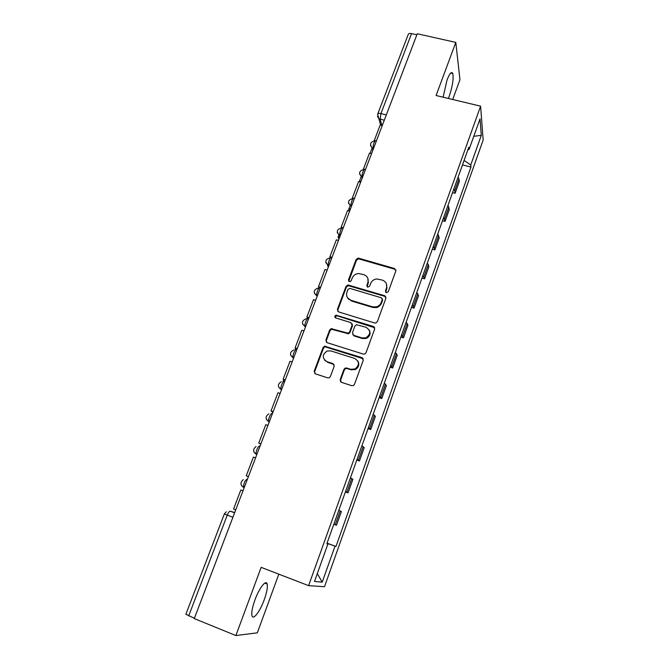 <?xml version="1.0" encoding="UTF-8"?>
<svg xmlns="http://www.w3.org/2000/svg" width="669" height="669" viewBox="0 0 669 669"><rect width="100%" height="100%" fill="white"/><g stroke="black" fill="none" stroke-linecap="round" stroke-linejoin="round"><path stroke-width="1" d="M386.356 292.696L388.263 291.743L395.822 271.029L394.526 268.512L358.233 258.075L356.109 259.505L348.44 279.935L349.879 281.758L351.2 280.754L352.195 278.095C353.383 275.369 355.482 273.847 358.5 273.521L363.794 274.65C367.498 276.155 368.845 278.848 367.841 282.728L366.855 285.395L367.741 287.168L369.639 286.223L370.626 283.547C371.755 280.888 373.787 279.366 376.714 278.965L382.3 280.094C386.046 281.607 387.426 284.317 386.431 288.222L385.453 290.906L386.356 292.696M264.205 599.825C266.831 592.433 267.809 587.165 267.157 584.02C266.095 579.27 259.263 587.951 254.973 599.825C252.313 607.31 251.31 612.62 251.97 615.756C253.133 620.606 260.082 611.366 264.205 599.825M448.372 98.46L449.217 96.311C452.503 86.426 453.707 78.85 452.813 73.582C451.634 71.115 449.693 73.281 447.009 80.088L443.112 97.197M340.187 379.641L341.458 382.334L351.71 385.678L353.483 385.486L354.495 384.29L363.259 360.282L361.962 357.622L324.457 346.182L323.068 347.529L314.187 371.195L315.425 373.862L327.643 377.843L329.257 377.717L330.402 376.463L334.199 366.244L332.936 363.585L326.882 361.636C321.99 358.216 322.073 354.67 327.149 351.008L330.887 350.907L354.704 358.467C359.496 361.569 359.646 365.057 355.147 368.937L350.732 369.296L346.734 368.009L345.129 368.126L343.966 369.388L340.187 379.641L340.73 381.915M308.593 585.643L261.153 567.354L235.873 635.55L194.278 618.591L417.264 33.759L455.798 42.39L436.096 95.516L480.61 106.179L308.593 585.643L324.498 586.721L483.16 140.022L480.61 106.179M374.632 322.96L375.936 322.943L377.375 321.588L385.888 298.274L384.591 295.706L347.888 284.944L346.024 286.374L337.393 309.371L338.639 311.938L374.632 322.96M374.657 329.048L366.018 352.714L364.822 353.985L363.259 354.085L327.116 342.679L325.878 340.061L329.633 330.043L331.138 328.671L348.214 333.204L349.644 331.849L352.103 325.201L350.84 322.6L335.721 317.942C334.4 316.972 334.483 316.044 335.98 315.166L373.361 326.439L374.657 329.048M452.696 99.497L459.946 79.711L455.798 42.39M235.873 635.55L257.339 632.832L278.822 574.169M194.395 618.281L185.873 614.267L224.341 513.968L227.251 515.13L188.666 615.94M377.726 113.981L408.199 34.537C408.558 33.567 409.679 33.249 411.552 33.601L380.937 113.588L380.134 119.224L381.924 125.479M416.871 34.796L411.552 33.601M453.825 189.084L454.719 190.74L458.959 178.891L458.081 177.193M458.959 178.891L459.327 181.516L455.112 193.299L452.562 192.622M454.719 190.74L455.112 193.299M442.493 220.72L445.061 221.422L449.334 209.481L447.979 205.4M443.664 217.45L445.061 221.422M432.299 249.203L434.875 249.93L439.207 237.821L437.743 233.999M433.37 246.217L434.875 249.93M421.955 278.078L424.547 278.831L428.938 266.555L427.357 262.992M422.925 275.377L424.547 278.831M411.477 307.364L414.069 308.133L418.518 295.69L416.837 292.395M368.025 282.134L368.485 282.268M386.615 287.628L387.033 287.745M412.338 304.955L414.069 308.133M400.848 337.051L403.457 337.853L407.965 325.226L406.158 322.207M401.601 334.943L403.457 337.853M390.06 367.156L392.686 367.983L397.261 355.18L395.329 352.446M390.704 365.366L392.686 367.983M379.131 397.687L381.765 398.548L386.398 385.561L384.349 383.111M379.658 396.224L381.765 398.548M368.042 428.653L370.685 429.54L375.393 416.377L373.21 414.22M368.452 427.524L370.685 429.54M356.794 460.071L359.445 460.991L364.22 447.628L361.912 445.788M357.079 459.277L359.445 460.991M345.38 491.941L348.047 492.886L352.889 479.339L350.439 477.808M345.538 491.498L348.047 492.886M333.806 524.279L336.474 525.257L341.391 511.501L338.807 510.305M333.831 524.195L336.474 525.257M467.907 149.747L469.061 149.471L480.008 118.89L481.295 135.339L470.742 164.992L464.085 160.435M326.99 543.303L335.972 546.464L470.959 167.074L470.742 164.992M335.01 546.188L322.207 582.147L314.497 581.445L327.869 544.081L326.857 543.688M469.061 149.471L468.818 147.213L326.823 543.78L327.869 544.081M462.488 164.9L470.959 167.074M327.049 543.153L335.972 546.464M481.295 135.339L473.777 136.292M317.307 573.601L322.207 582.147M385.67 292.244L386.724 288.916L386.498 284.024M367.833 278.304L368.176 283.422L367.114 286.784M395.923 270.075L394.802 269.247L358.584 258.828L356.468 260.249L348.741 281.373M385.963 297.161L384.884 296.384L348.265 285.646L346.408 287.068L337.795 310.015L337.786 311.411M382.275 299.587L381.372 297.797L349.879 288.389L347.989 289.334L346.935 292.152C345.898 296.041 347.228 298.759 350.932 300.297L372.491 306.803L376.12 306.904C378.595 306.243 380.301 304.755 381.23 302.438L382.275 299.587L382.576 300.256L382.35 298.901M347.495 297.747L350.932 300.297M382.576 300.256L381.539 303.107C380.602 305.415 378.905 306.904 376.43 307.564L372.817 307.456L351.309 300.958M352.111 323.796L352.471 325.811L350.021 332.451L348.599 333.798L331.556 329.273L330.051 330.645L326.305 340.638L326.363 342.244M374.69 327.735L337.159 315.827L336.382 315.801L335.219 317.666M362.121 337.954L365.918 337.828C370.961 334.14 371.002 330.628 366.035 327.283L356.385 324.699L354.904 326.062L352.446 332.719L353.717 335.336L362.121 337.954L362.473 338.539L366.261 338.422C369.932 336.474 370.952 333.706 369.321 330.118M352.822 334.768L353.717 335.336M362.473 338.539L354.085 335.93M357.748 360.892C359.679 364.321 358.935 367.172 355.515 369.455L351.108 369.815L347.119 368.535L345.522 368.644L344.359 369.907L340.588 380.143M324.582 360.173L326.882 361.636M334.099 364.538L327.308 362.172M363.225 358.743L324.891 346.751L323.512 348.089L314.647 371.713L314.806 373.536M374.163 140.816L380.184 125.036L382.258 125.563M363.3 169.441L369.455 153.134L371.538 153.678M361.168 176.666L359.211 181.792L361.126 180.981M353.458 198.375L352.304 198.057L358.576 181.625L360.666 182.185M349.101 210.952L348.649 209.464L350.656 208.444M341.516 227.886L341.182 227.184L347.546 210.518L349.644 211.095M341.182 227.184L343.289 227.778M338.924 239.226L338.079 237.161L340.044 236.282M330.427 257.674L329.909 256.712L336.356 239.811L338.464 240.422M329.909 256.712L332.016 257.331M328.278 267.14L327.459 264.983M348.8 299.177L348.34 299.043M320.342 287.946L318.469 286.675L325.017 269.532L327.124 270.151M368 282.234L368.468 282.368M386.59 287.729L387.017 287.854M318.469 286.675L320.585 287.31M384.65 295.849L385.219 296.024M308.785 318.268L306.862 317.056L313.502 299.67L315.626 300.314M306.862 317.056L308.994 317.716M373.503 326.706L374.172 326.907M365.65 337.92L366.102 338.138M297.053 349.034L295.096 347.888L301.828 330.243L303.96 330.912M295.096 347.888L297.228 348.574M362.23 358.024L362.907 358.241M285.153 380.235L283.146 379.164L289.986 361.268L292.127 361.962M283.146 379.164L285.295 379.875M283.037 381.347L284.76 381.271M273.077 411.903L271.029 410.9L277.969 392.736L280.11 393.456M271.029 410.9L273.186 411.636M272.852 412.497L271.589 411.335M260.826 444.04L258.736 443.112L265.769 424.681L267.926 425.425M258.736 443.112L260.893 443.873M248.391 476.654L246.251 475.801L253.392 457.094L255.558 457.864M246.251 475.801L248.416 476.587M235.756 509.795L233.581 508.984L240.832 489.992L243.006 490.787M234.702 512.563L230.245 511.191C229.342 511.2 228.346 512.513 227.251 515.13L232.912 517.246M234.602 512.814L230.245 511.191M384.282 120.261L378.763 118.58L377.441 116.155M346.902 492.167L351.777 478.527M358.383 460.055L363.192 446.608M369.706 428.411L374.448 415.156M380.862 397.21L385.536 384.148M391.867 366.461L396.474 353.583M402.713 336.139L407.254 323.445M413.4 306.251L417.882 293.724M423.945 276.765L428.361 264.422M434.348 247.697L438.705 235.513M444.601 219.022L448.899 207.005M335.244 524.747L340.195 510.907M247.388 479.288L247.078 479.171C244.821 480.585 243.633 483.311 243.508 487.35L241.517 485.594M259.982 446.256L259.672 446.148C258.451 445.136 255.315 452.403 256.194 454.218L254.053 452.244M354.336 198.802L354.026 198.718C353.19 196.343 350.188 204.212 351.166 206.211L351.342 206.637M376.321 141.134L375.928 141.034C375.125 138.784 372.365 146.277 373.193 148.459L372.215 148.066L370.492 145.382M365.399 169.767L365.048 169.675C364.229 167.359 361.352 175.052 362.264 177.143L359.562 174.065M353.224 198.509C347.805 199.839 347.119 202.406 351.166 206.211L348.474 203.175M342.821 228.112C341.943 225.888 338.915 233.665 339.894 235.655L337.235 232.695M331.448 257.925C330.528 255.876 327.492 263.553 328.454 265.518L325.836 262.658M319.916 288.163C318.946 286.29 315.902 293.875 316.847 295.815L314.288 293.072M308.217 318.845C307.196 317.139 304.136 324.641 305.072 326.564L302.564 323.938M296.35 349.971C295.28 348.44 292.202 355.875 293.122 357.773L290.681 355.272M284.3 381.556C283.179 380.201 280.085 387.568 280.997 389.442L278.639 387.092M272.074 413.609C270.903 412.43 267.792 419.739 268.687 421.587L266.429 419.413M386.314 114.926L380.937 113.588C379.039 113.186 377.943 113.387 377.642 114.207L380.661 125.162M386.724 288.916L386.431 288.222M367.189 286.089L366.855 285.395M368.176 283.422L367.841 282.728M348.817 280.646L348.44 279.935M356.468 260.249L356.109 259.505M359.144 258.911L358.793 258.159M394.802 269.247L394.526 268.512M385.745 291.6L385.453 290.906M337.795 310.015L337.393 309.371M346.408 287.068L346.024 286.374M349.101 285.722L348.725 285.019M384.884 296.384L384.591 295.706M372.817 307.456L372.491 306.803M381.539 303.107L381.23 302.438M326.305 340.638L325.878 340.061M330.051 330.645L329.633 330.043M332.769 329.29L332.359 328.68M347.286 333.806L346.902 333.212M350.021 332.451L349.644 331.849M352.471 325.811L352.103 325.201M337.159 315.827L336.758 315.191M373.687 327.049L373.361 326.439M344.359 369.907L343.966 369.388M347.119 368.535L346.734 368.009M351.108 369.815L350.732 369.296M333.354 364.112L332.936 363.585M314.647 371.713L314.187 371.195M323.512 348.089L323.068 347.529M326.238 346.734L325.811 346.166M362.314 358.166L361.962 357.622M267.157 584.02L264.815 583.109M452.813 73.582L450.697 73.088M375.167 140.85C370.342 141.736 369.363 144.144 372.215 148.066L372.884 150.149M340.245 235.756L339.894 235.655C335.855 231.8 336.566 229.233 342.026 227.945M328.847 265.635L328.454 265.518C324.457 261.805 325.101 259.221 330.377 257.757M317.29 295.949L316.847 295.815C312.958 292.403 313.435 289.802 318.285 288.005M305.557 326.715L305.072 326.564C301.293 323.403 301.627 320.802 306.084 318.745M293.658 357.94L293.122 357.773C289.451 354.813 289.669 352.22 293.775 349.971M281.574 389.634L280.997 389.442C277.426 386.649 277.543 384.065 281.34 381.673M269.306 421.796L268.687 421.587C265.217 418.936 265.25 416.361 268.787 413.86M256.854 454.452L256.194 454.218C252.815 451.675 252.782 449.108 256.102 446.516M244.218 487.609L243.508 487.35C240.213 484.891 240.129 482.324 243.265 479.665M364.271 169.483C359.136 170.587 358.3 173.079 361.77 176.976L362.205 178.155M226.256 511.777L224.341 513.951M358.584 258.828L358.233 258.075M348.265 285.646L347.888 284.944M376.43 307.564L376.12 306.904M331.556 329.273L331.138 328.671M348.599 333.798L348.214 333.204M336.382 315.801L335.98 315.166M366.261 338.422L365.918 337.828M345.522 368.644L345.129 368.126M355.515 369.455L355.147 368.937M324.891 346.751L324.457 346.182M372.106 148L370.082 153.301M350.071 205.734L348.766 209.154M338.823 235.212L338.188 236.876M318.912 287.369L318.528 288.381M307.339 317.7L306.971 318.653M295.598 348.457L295.096 349.77M283.681 379.666L283.087 381.246"/></g></svg>
